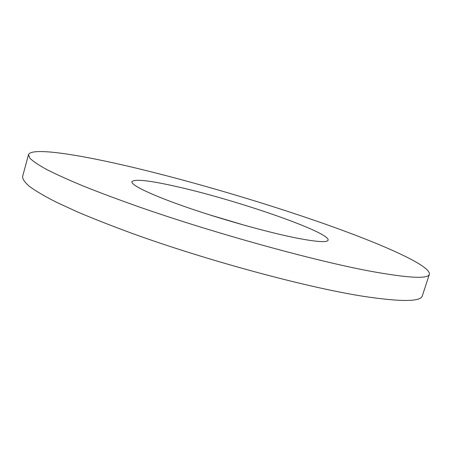 <?xml version="1.0" encoding="UTF-8"?>
<svg xmlns="http://www.w3.org/2000/svg" width="452" height="452" viewBox="0 0 452 452"><rect width="100%" height="100%" fill="white"/><g stroke="black" fill="none" stroke-linecap="round" stroke-linejoin="round"><path stroke-width="0.68" d="M134.589 167.76C194.4 182.105 264.154 202.711 323.429 223.48C381.821 244.023 430.62 265.46 429.4 274.2C428.417 279.172 408.619 278.149 370.007 271.149C313.824 260.64 215.242 233.475 140.097 207.27C119.339 199.942 100.717 192.998 84.23 186.439C69.184 180.195 56.76 174.596 46.963 169.647C38.702 165.11 33.019 161.313 29.905 158.256L28.493 154.686C31.222 146.917 79.049 154.482 134.589 167.76M429.4 274.2L422.371 295.71C420.981 301.902 400.873 302.038 362.046 296.116C305.575 287.116 207.197 260.578 132.572 233.56C111.96 225.983 93.496 218.734 77.173 211.802L56.268 202.168C44.737 196.281 35.861 191.083 29.634 186.574C24.883 182.489 22.538 179.139 22.6 176.529L28.493 154.686M292.981 237.323C263.945 231.305 219.197 218.644 184.868 206.649C150.465 194.626 130.752 184.941 131.888 181.67C134.707 178.743 150.2 180.517 178.37 186.987C237.752 200.389 330.265 232.311 328.107 240.165C327.169 242.803 315.456 241.854 292.981 237.323M208.564 214.536L245.956 225.684"/></g></svg>
